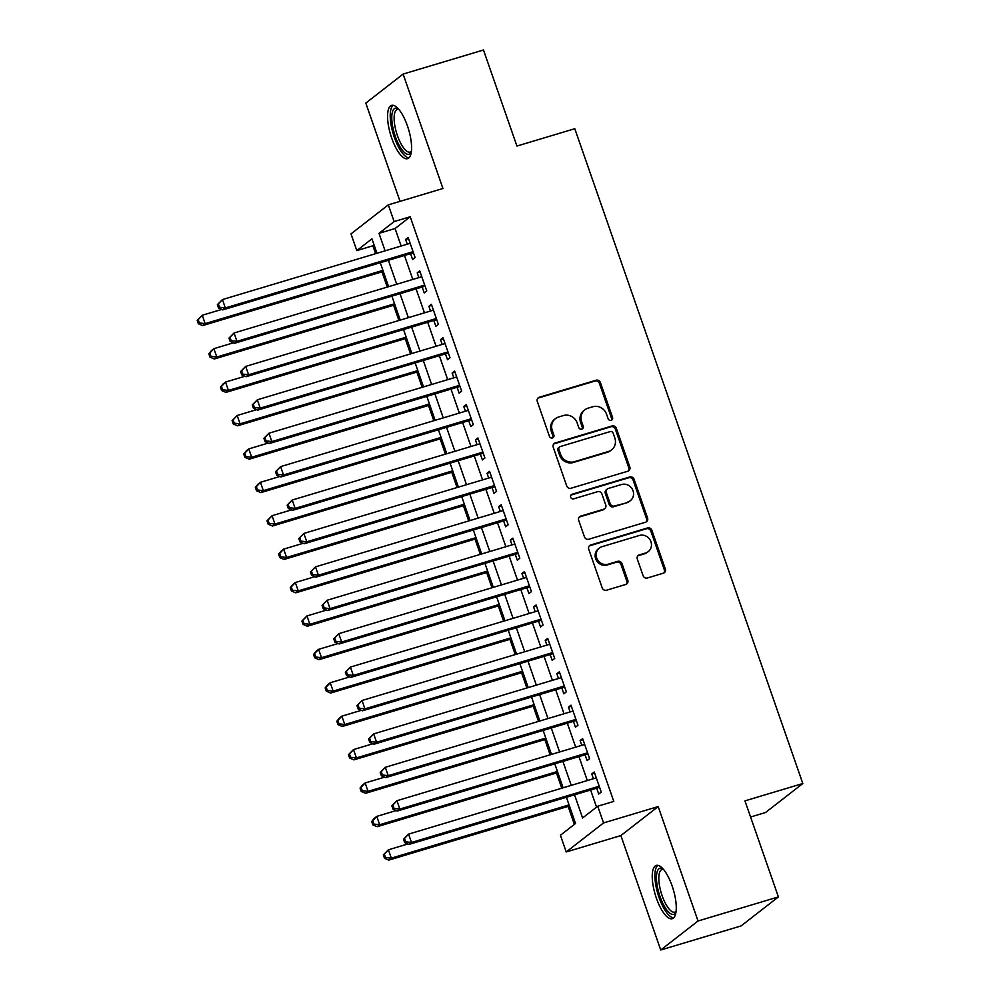 <?xml version="1.0" encoding="UTF-8"?>
<svg xmlns="http://www.w3.org/2000/svg" width="1000" height="1000" viewBox="0 0 1000 1000"><rect width="100%" height="100%" fill="white"/><g stroke="black" fill="none" stroke-linecap="round" stroke-linejoin="round"><path stroke-width="1.5" d="M611.125 420.363A2.45 2.288 52.1 0 0 612.537 417.4L600.4 382.562A3.5 3.262 52.1 0 0 596.1 380.225L539.312 397.238A3.5 3.262 52.1 0 0 537.3 401.463L549.425 436.312A2.45 2.288 52.1 0 0 553.138 437.587A2.45 2.288 52.1 0 0 553.85 434.988L552.275 430.475A11.2 10.45 52.1 0 1 555.5 418.612A11.2 10.45 52.1 0 1 558.725 416.962L563.45 415.538A11.2 10.45 52.1 0 1 577.2 423.013L578.775 427.512A2.45 2.288 52.1 0 0 582.487 428.787A2.45 2.288 52.1 0 0 583.188 426.2L581.625 421.688A11.2 10.45 52.1 0 1 584.85 409.825A11.2 10.45 52.1 0 1 588.062 408.162L592.8 406.75A11.2 10.45 52.1 0 1 606.55 414.212L608.125 418.725A2.45 2.288 52.1 0 0 611.125 420.363M611.263 420.312A2.45 2.288 52.1 0 0 611.525 418.188L599.4 383.35A3.5 3.262 52.1 0 0 595.1 381.012L538.3 398.025A3.5 3.262 52.1 0 0 537.837 398.2M552.575 437.9A2.45 2.288 52.1 0 0 552.837 435.775L551.263 431.262L552.275 430.475M581.925 429.1A2.45 2.288 52.1 0 0 582.188 426.975L580.612 422.475L581.625 421.688M672.125 885.95A27.8 9.363 -106.7 0 0 656.275 865.425A27.8 9.363 -106.7 0 0 656.388 898.175A27.8 9.363 -106.7 0 0 672.237 918.688A27.8 9.363 -106.7 0 0 672.125 885.95M407.438 125.9A27.8 9.363 -106.7 0 0 391.6 105.388A27.8 9.363 -106.7 0 0 391.712 138.138A27.8 9.363 -106.7 0 0 407.562 158.65A27.8 9.363 -106.7 0 0 407.438 125.9M643.075 575.65A3.5 3.262 52.1 0 0 647.375 577.987L663.312 573.212A3.5 3.262 52.1 0 0 665.325 568.987L651.85 530.288A3.5 3.262 52.1 0 0 647.55 527.962L590.75 544.975A3.5 3.262 52.1 0 0 588.737 549.2L602.212 587.9A3.5 3.262 52.1 0 0 606.512 590.225L625.763 584.462A3.5 3.262 52.1 0 0 627.775 580.237L622.013 563.675A3.5 3.262 52.1 0 0 617.712 561.337L608.162 564.2A9.363 8.738 52.1 0 1 597.325 559.438A9.363 8.738 52.1 0 1 599.362 548.038A9.363 8.738 52.1 0 1 602.062 546.663L639.45 535.45A9.363 8.738 52.1 0 1 650.288 540.225A9.363 8.738 52.1 0 1 648.25 551.613A9.363 8.738 52.1 0 1 645.562 553L639.325 554.862A3.5 3.262 52.1 0 0 637.312 559.087L643.075 575.65M778.4 896.912L741.087 925.925L660.725 950L698.037 920.987L778.4 896.912L744.95 800.863L802.812 783.525L574.788 128.713L516.925 146.05L483.475 50L403.113 74.075L442.95 188.5L388.3 204.875L394.125 221.575L410.2 216.762L613.787 801.413L597.725 806.225L603.538 822.938L566.225 851.95L560.413 835.25L575.538 823.487L566.4 797.25M698.037 920.987L658.188 806.562L603.538 822.938M627.8 471.225A3.5 3.262 52.1 0 0 629.812 467L616.337 428.3A3.5 3.262 52.1 0 0 612.038 425.975L555.237 442.987A3.5 3.262 52.1 0 0 553.225 447.212L566.7 485.913A3.5 3.262 52.1 0 0 571 488.237L627.8 471.225M634.087 479.3L647.562 518A3.5 3.262 52.1 0 1 645.55 522.212L588.763 539.237A3.5 3.262 52.1 0 1 584.462 536.9L578.688 520.337A3.5 3.262 52.1 0 1 580.7 516.112L603.737 509.212A3.5 3.262 52.1 0 0 605.75 504.988L601.925 494A3.5 3.262 52.1 0 0 597.625 491.675L573.65 498.85A2.45 2.288 52.1 0 1 571.35 494.625A2.45 2.288 52.1 0 1 572.05 494.263L629.8 476.962A3.5 3.262 52.1 0 1 634.087 479.3L633.088 480.087L646.562 518.775L647.562 518M403.113 74.075L365.8 103.088L400.025 201.363M410.55 253.637L412.587 259.488L415.1 257.525L408.125 237.488L405.6 239.45L407.262 244.2M422.175 287.05L424.212 292.9L426.737 290.938L419.75 270.887L417.238 272.85L418.888 277.613M433.812 320.462L435.85 326.312L438.375 324.35L431.388 304.3L428.875 306.262L430.525 311.012M445.45 353.875L447.488 359.712L450 357.75L443.025 337.713L440.5 339.675L442.163 344.425M457.088 387.275L459.113 393.125L461.637 391.163L454.663 371.112L452.137 373.075L453.787 377.837M468.713 420.688L470.75 426.538L473.275 424.575L466.287 404.525L463.775 406.488L465.425 411.238M480.35 454.1L482.388 459.938L484.913 457.975L477.925 437.938L475.4 439.9L477.062 444.65M491.987 487.5L494.025 493.35L496.538 491.388L489.562 471.35L487.038 473.3L488.7 478.062M503.612 520.913L505.65 526.763L508.175 524.8L501.2 504.75L498.675 506.712L500.325 511.463M515.25 554.325L517.288 560.163L519.812 558.212L512.825 538.162L510.312 540.125L511.962 544.875M526.888 587.725L528.925 593.575L531.438 591.613L524.462 571.575L521.938 573.525L523.6 578.288M538.525 621.138L540.562 626.987L543.075 625.025L536.1 604.975L533.575 606.938L535.237 611.7M550.15 654.55L552.188 660.387L554.712 658.438L547.725 638.387L545.212 640.35L546.862 645.1M561.788 687.95L563.825 693.8L566.35 691.838L559.362 671.8L556.85 673.75L558.5 678.512M573.425 721.363L575.462 727.212L577.975 725.25L571 705.2L568.475 707.163L570.138 711.925M585.062 754.775L587.087 760.612L589.612 758.662L582.638 738.612L580.112 740.575L581.763 745.325M410.2 216.762L395.075 228.525L401.163 246.025M404.45 255.463L412.8 279.438M416.087 288.875L424.438 312.838M427.725 322.287L436.062 346.25M439.35 355.7L447.7 379.663M450.988 389.1L459.338 413.062M462.625 422.512L470.975 446.475M474.263 455.925L482.6 479.888M485.887 489.325L494.237 513.288M497.525 522.737L505.875 546.7M509.162 556.15L517.5 580.112M520.8 589.55L529.138 613.525M532.425 622.962L540.775 646.925M544.062 656.375L552.413 680.337M555.7 689.775L564.038 713.75M567.325 723.188L575.675 747.15M578.962 756.6L587.312 780.562M590.6 790L596.562 807.125M596.688 788.175L598.725 794.025L601.25 792.062L594.263 772.025L591.75 773.988L593.4 778.737M374.05 244.875L372.887 245.775L375.637 253.675M381.962 271.85L387.275 287.087M393.6 305.25L398.913 320.487M405.238 338.663L410.538 353.9M416.875 372.075L422.175 387.312M428.5 405.475L433.812 420.712M440.138 438.888L445.438 454.125M451.775 472.3L457.075 487.537M463.413 505.712L468.713 520.938M475.037 539.113L480.35 554.35M486.675 572.525L491.975 587.762M498.312 605.938L503.612 621.163M509.938 639.338L515.25 654.575M521.575 672.75L526.888 687.987M533.212 706.162L538.513 721.388M544.85 739.562L550.15 754.8M556.475 772.975L561.788 788.213M568.112 806.388L574.375 824.388M750.575 817.013L765.5 812.537L802.812 783.525M658.188 806.562L620.875 835.575L660.725 950M620.875 835.575L566.225 851.95M372.887 245.775L356.812 250.6L351 233.888L388.3 204.875M574.525 794.825L582.6 817.987L597.725 806.225M394.125 221.575L379 233.337L385.087 250.837M388.375 260.287L396.725 284.25M400.012 293.688L408.363 317.663M411.65 327.1L420 351.062M423.288 360.513L431.625 384.475M434.913 393.913L443.263 417.887M446.55 427.325L454.9 451.287M458.188 460.737L466.525 484.7M469.825 494.15L478.162 518.112M481.45 527.55L489.8 551.512M493.088 560.962L501.438 584.925M504.725 594.375L513.062 618.337M516.35 627.775L524.7 651.737M527.987 661.188L536.337 685.15M539.625 694.6L547.975 718.562M551.263 728L559.6 751.975M562.888 761.413L571.237 785.375M376.975 253.275L371.938 238.837L356.812 250.6M563.112 787.812L554.775 763.85M551.487 754.4L543.138 730.438M539.85 721L531.5 697.025M528.212 687.588L519.862 663.625M516.575 654.175L508.237 630.212M504.95 620.763L496.6 596.8M493.312 587.362L484.963 563.4M481.675 553.95L473.338 529.987M470.037 520.538L461.7 496.575M458.413 487.137L450.062 463.175M446.775 453.725L438.425 429.762M435.138 420.312L426.8 396.35M423.512 386.912L415.163 362.938M411.875 353.5L403.525 329.538M400.238 320.087L391.887 296.125M388.6 286.688L380.262 262.712M395.075 228.525L379 233.337M405.6 239.45L408.5 238.575M417.238 272.85L420.138 271.988M428.875 306.262L431.775 305.387M440.5 339.675L443.4 338.8M452.137 373.075L455.037 372.212M463.775 406.488L466.675 405.613M475.4 439.9L478.3 439.025M487.038 473.3L489.938 472.438M498.675 506.712L501.575 505.85M510.312 540.125L513.212 539.25M521.938 573.525L524.837 572.663M533.575 606.938L536.475 606.075M545.212 640.35L548.112 639.475M556.85 673.75L559.75 672.887M568.475 707.163L571.375 706.3M580.112 740.575L583.013 739.7M591.75 773.988L594.65 773.112M584.85 409.825L583.837 410.613A11.2 10.45 52.1 0 0 580.612 422.475M555.5 418.612L554.487 419.4A11.2 10.45 52.1 0 0 551.263 431.262M628.25 471.05A3.5 3.262 52.1 0 0 628.8 467.788L615.325 429.087A3.5 3.262 52.1 0 0 611.025 426.75L554.237 443.775A3.5 3.262 52.1 0 0 553.775 443.95M613.175 433.237A2.45 2.288 52.1 0 0 610.163 431.6L560.312 446.538A2.45 2.288 52.1 0 0 558.9 449.5L560.55 454.25A11.2 10.45 52.1 0 0 574.312 461.725L608.387 451.512A11.2 10.45 52.1 0 0 611.6 449.85A11.2 10.45 52.1 0 0 614.825 437.987L613.175 433.237M559.6 446.9L558.6 447.688A2.45 2.288 52.1 0 0 557.888 450.288L558.9 449.5M611.6 449.85L610.6 450.637A11.2 10.45 52.1 0 1 607.375 452.3L573.3 462.5A11.2 10.45 52.1 0 1 559.55 455.037L557.888 450.288M646.012 522.038A3.5 3.262 52.1 0 0 646.562 518.775M604.75 508.7L603.737 509.487A3.5 3.262 52.1 0 1 602.737 510L579.7 516.9A3.5 3.262 52.1 0 0 579.237 517.075M633.088 480.087A3.5 3.262 52.1 0 0 628.787 477.75L571.038 495.05A2.45 2.288 52.1 0 0 570.9 495.1M627.638 502.05A9.363 8.738 52.1 0 0 630.337 500.675A9.363 8.738 52.1 0 0 632.375 489.275A9.363 8.738 52.1 0 0 621.538 484.513L608.362 488.462A3.5 3.262 52.1 0 0 606.35 492.688L610.175 503.663A3.5 3.262 52.1 0 0 614.462 506L626.638 502.837A9.363 8.738 52.1 0 0 629.325 501.45L630.337 500.675M607.35 488.975L606.35 489.762A3.5 3.262 52.1 0 0 605.337 493.462L606.35 492.688M626.638 502.837L613.462 506.788A3.5 3.262 52.1 0 1 609.163 504.45L605.337 493.462M648.25 551.613L647.237 552.4A9.363 8.738 52.1 0 1 644.55 553.787L638.312 555.65A3.5 3.262 52.1 0 0 637.863 555.825M599.362 548.038L598.362 548.825A9.363 8.738 52.1 0 0 596.312 560.225A9.363 8.738 52.1 0 0 607.163 564.987L608.162 564.2M626.225 584.288A3.5 3.262 52.1 0 0 626.763 581.025L621 564.462A3.5 3.262 52.1 0 0 616.7 562.125L607.163 564.987M663.775 573.038A3.5 3.262 52.1 0 0 664.312 569.775L650.837 531.075A3.5 3.262 52.1 0 0 646.538 528.737L589.75 545.763A3.5 3.262 52.1 0 0 589.288 545.938M221.725 309.425L202.262 315.262L205.162 323.612L202.65 325.575L383.3 271.45M199.363 322.95L198.2 319.613L197.188 320.387L198.35 323.738L199.363 322.95L205.162 323.612L382.925 270.363M197.188 320.387L202.262 315.262L198.2 319.613M202.65 325.575L198.35 323.738M217.35 304.713L218.512 308.05L219.525 307.262L218.363 303.925L217.35 304.713L222.425 299.575L410.163 243.325M218.363 303.925L222.425 299.575L225.338 307.925L222.812 309.887L413.113 252.875A3.562 3.325 52.1 0 1 413.45 252.787M413.062 251.688L225.338 307.925L219.525 307.262M218.512 308.05L222.812 309.887M411.287 152.125A24.062 8.113 73.3 0 1 395.35 136.537A24.062 8.113 73.3 0 1 398.3 108.787M398.837 109.4A22.275 7.512 -106.7 0 0 397.362 109.425A22.275 7.512 -106.7 0 0 397.45 135.662A22.275 7.512 -106.7 0 0 410.15 152.1A22.275 7.512 -106.7 0 0 411.4 151.312M393.2 105.312A27.625 9.312 -106.7 0 0 394.338 137.325A27.625 9.312 -106.7 0 0 408.938 157.838M675.962 912.163A24.062 8.113 73.3 0 1 663.325 904.4A24.062 8.113 73.3 0 1 656.625 874.412A24.062 8.113 73.3 0 1 662.975 868.825M663.512 869.45A22.275 7.512 -106.7 0 0 662.038 869.475A22.275 7.512 -106.7 0 0 658.988 875.175A22.275 7.512 -106.7 0 0 663.675 899.7A22.275 7.512 -106.7 0 0 674.825 912.15A22.275 7.512 -106.7 0 0 676.075 911.363M657.875 865.35A27.625 9.312 -106.7 0 0 655.113 871.912A27.625 9.312 -106.7 0 0 660.3 900.812A27.625 9.312 -106.7 0 0 673.612 917.875M233.363 342.837L213.888 348.675L216.8 357.025L214.275 358.988L394.938 304.862M210.987 356.362L209.825 353.013L208.825 353.8L209.988 357.137L210.987 356.362L216.8 357.025L394.55 303.762M208.825 353.8L211.375 350.625L213.888 348.675L209.825 353.013M214.275 358.988L209.988 357.137M245 376.25L225.525 382.075L228.438 390.425L225.912 392.388L406.562 338.263M222.625 389.762L221.462 386.425L220.45 387.212L221.625 390.55L222.625 389.762L228.438 390.425L406.188 337.175M220.45 387.212L223 384.038L225.525 382.075L221.462 386.425M225.912 392.388L221.625 390.55M256.637 409.65L237.162 415.487L240.075 423.837L237.55 425.8L418.2 371.675M234.262 423.175L233.1 419.837L232.087 420.613L233.25 423.963L234.262 423.175L240.075 423.837L417.825 370.588M232.087 420.613L237.162 415.487L233.1 419.837M237.55 425.8L233.25 423.963M268.263 443.062L248.8 448.9L251.7 457.25L249.188 459.212L429.837 405.087M245.9 456.587L244.737 453.237L243.725 454.025L244.887 457.362L245.9 456.587L251.7 457.25L429.45 403.988M243.725 454.025L246.275 450.85L248.8 448.9L244.737 453.237M249.188 459.212L244.887 457.362M228.988 338.113L230.15 341.463L231.163 340.675L230 337.337L228.988 338.113L234.062 332.987L421.788 276.737M230 337.337L234.062 332.987L236.962 341.337L234.45 343.3L424.75 286.275A3.562 3.325 52.1 0 1 425.087 286.2M424.7 285.087L236.962 341.337L231.163 340.675M230.15 341.463L234.45 343.3M240.625 371.525L241.788 374.862L242.787 374.087L241.625 370.737L240.625 371.525L245.688 366.4L433.425 310.15M241.625 370.737L245.688 366.4L248.6 374.75L246.075 376.712L436.388 319.688A3.562 3.325 52.1 0 1 436.725 319.613M436.337 318.5L248.6 374.75L242.787 374.087M241.788 374.862L246.075 376.712M252.25 404.938L253.425 408.275L254.425 407.488L253.263 404.15L252.25 404.938L257.325 399.8L445.062 343.562M253.263 404.15L257.325 399.8L260.238 408.15L257.712 410.112L448.025 353.1A3.562 3.325 52.1 0 1 448.35 353.013M447.962 351.912L260.238 408.15L254.425 407.488M253.425 408.275L257.712 410.112M263.888 438.338L265.05 441.688L266.062 440.9L264.9 437.562L263.888 438.338L268.962 433.212L456.7 376.962M264.9 437.562L268.962 433.212L271.875 441.562L269.35 443.525L459.65 386.512A3.562 3.325 52.1 0 1 459.988 386.425M459.6 385.312L271.875 441.562L266.062 440.9M265.05 441.688L269.35 443.525M279.9 476.475L260.425 482.3L263.337 490.662L260.812 492.612L441.475 438.488M257.525 489.988L256.363 486.65L255.362 487.438L256.525 490.775L257.525 489.988L263.337 490.662L441.087 437.4M255.362 487.438L257.913 484.263L260.425 482.3L256.363 486.65M260.812 492.612L256.525 490.775M275.525 471.75L276.688 475.087L277.7 474.312L276.537 470.962L275.525 471.75L280.6 466.625L468.325 410.375M276.537 470.962L280.6 466.625L283.5 474.975L280.988 476.938L471.287 419.913A3.562 3.325 52.1 0 1 471.625 419.837M471.238 418.725L283.5 474.975L277.7 474.312M276.688 475.087L280.988 476.938M291.537 509.875L272.062 515.712L274.975 524.062L272.45 526.025L453.1 471.9M269.163 523.4L268 520.062L266.988 520.837L268.15 524.188L269.163 523.4L274.975 524.062L452.725 470.812M266.988 520.837L272.062 515.712L268 520.062M272.45 526.025L268.15 524.188M287.162 505.163L288.325 508.5L289.325 507.713L288.163 504.375L287.162 505.163L292.225 500.025L479.963 443.787M288.163 504.375L292.225 500.025L295.138 508.387L292.613 510.337L482.925 453.325A3.562 3.325 52.1 0 1 483.263 453.237M482.875 452.137L295.138 508.387L289.325 507.713M288.325 508.5L292.613 510.337M303.175 543.288L283.7 549.125L286.6 557.475L284.088 559.438L464.738 505.312M280.8 556.812L279.637 553.462L278.625 554.25L279.788 557.587L280.8 556.812L286.6 557.475L464.363 504.212M278.625 554.25L281.175 551.087L283.7 549.125L279.637 553.462M284.088 559.438L279.788 557.587M298.788 538.562L299.95 541.912L300.963 541.125L299.8 537.788L298.788 538.562L303.863 533.438L491.6 477.188M299.8 537.788L303.863 533.438L306.775 541.788L304.25 543.75L494.55 486.737A3.562 3.325 52.1 0 1 494.888 486.65M494.5 485.538L306.775 541.788L300.963 541.125M299.95 541.912L304.25 543.75M314.8 576.7L295.338 582.525L298.238 590.887L295.725 592.837L476.375 538.713M292.438 590.212L291.262 586.875L290.262 587.663L291.425 591L292.438 590.212L298.238 590.887L475.988 537.625M290.262 587.663L292.812 584.487L295.338 582.525L291.262 586.875M295.725 592.837L291.425 591M310.425 571.975L311.588 575.312L312.6 574.538L311.438 571.188L310.425 571.975L315.5 566.85L503.225 510.6M311.438 571.188L315.5 566.85L318.4 575.2L315.887 577.163L506.188 520.138A3.562 3.325 52.1 0 1 506.525 520.062M506.138 518.95L318.4 575.2L312.6 574.538M311.588 575.312L315.887 577.163M326.438 610.1L306.962 615.938L309.875 624.288L307.35 626.25L488 572.125M304.062 623.625L302.9 620.288L301.9 621.062L303.062 624.412L304.062 623.625L309.875 624.288L487.625 571.038M301.9 621.062L306.962 615.938L302.9 620.288M307.35 626.25L303.062 624.412M322.062 605.388L323.225 608.725L324.237 607.938L323.062 604.6L322.062 605.388L327.125 600.25L514.862 544.012M323.062 604.6L327.125 600.25L330.037 608.612L327.525 610.562L517.825 553.55A3.562 3.325 52.1 0 1 518.162 553.475M517.775 552.362L330.037 608.612L324.237 607.938M323.225 608.725L327.525 610.562M338.075 643.512L318.6 649.35L321.512 657.7L318.988 659.663L499.637 605.538M315.7 657.038L314.538 653.688L313.525 654.475L314.688 657.812L315.7 657.038L321.512 657.7L499.263 604.438M313.525 654.475L316.075 651.312L318.6 649.35L314.538 653.688M318.988 659.663L314.688 657.812M333.7 638.8L334.862 642.138L335.863 641.35L334.7 638.013L333.7 638.8L338.762 633.663L526.5 577.413M334.7 638.013L338.762 633.663L341.675 642.013L339.15 643.975L529.462 586.962A3.562 3.325 52.1 0 1 529.788 586.875M529.412 585.763L341.675 642.013L335.863 641.35M334.862 642.138L339.15 643.975M349.7 676.925L330.238 682.75L333.137 691.112L330.625 693.062L511.275 638.938M327.337 690.438L326.175 687.1L325.163 687.887L326.325 691.225L327.337 690.438L333.137 691.112L510.9 637.85M325.163 687.887L327.713 684.712L330.238 682.75L326.175 687.1M330.625 693.062L326.325 691.225M345.325 672.2L346.488 675.537L347.5 674.762L346.337 671.413L345.325 672.2L350.4 667.075L538.138 610.825M346.337 671.413L350.4 667.075L353.312 675.425L350.788 677.387L541.087 620.363A3.562 3.325 52.1 0 1 541.425 620.288M541.038 619.175L353.312 675.425L347.5 674.762M346.488 675.537L350.788 677.387M361.337 710.325L341.863 716.162L344.775 724.513L342.25 726.475L522.913 672.35M338.963 723.85L337.8 720.512L336.8 721.3L337.962 724.638L338.963 723.85L344.775 724.513L522.525 671.263M336.8 721.3L339.35 718.125L341.863 716.162L337.8 720.512M342.25 726.475L337.962 724.638M356.962 705.612L358.125 708.95L359.137 708.162L357.975 704.825L356.962 705.612L362.038 700.487L549.763 644.237M357.975 704.825L362.038 700.487L364.938 708.838L362.425 710.8L552.725 653.775A3.562 3.325 52.1 0 1 553.062 653.7M552.675 652.588L364.938 708.838L359.137 708.162M358.125 708.95L362.425 710.8M372.975 743.737L353.5 749.575L356.413 757.925L353.888 759.887L534.538 705.763M350.6 757.262L349.438 753.925L348.425 754.7L349.6 758.05L350.6 757.262L356.413 757.925L534.163 704.663M348.425 754.7L353.5 749.575L349.438 753.925M353.888 759.887L349.6 758.05M368.6 739.025L369.762 742.362L370.763 741.575L369.6 738.238L368.6 739.025L373.663 733.888L561.4 677.638M369.6 738.238L373.663 733.888L376.575 742.237L374.05 744.2L564.362 687.188A3.562 3.325 52.1 0 1 564.7 687.1M564.312 686L376.575 742.237L370.763 741.575M369.762 742.362L374.05 744.2M384.613 777.15L365.138 782.987L368.05 791.338L365.525 793.3L546.175 739.163M362.238 790.662L361.075 787.325L360.062 788.112L361.225 791.45L362.238 790.662L368.05 791.338L545.8 738.075M360.062 788.112L362.612 784.938L365.138 782.987L361.075 787.325M365.525 793.3L361.225 791.45M380.225 772.425L381.4 775.775L382.4 774.987L381.238 771.65L380.225 772.425L385.3 767.3L573.038 711.05M381.238 771.65L385.3 767.3L388.212 775.65L385.688 777.613L576 720.588A3.562 3.325 52.1 0 1 576.325 720.512M575.938 719.4L388.212 775.65L382.4 774.987M381.4 775.775L385.688 777.613M396.238 810.55L376.775 816.388L379.675 824.737L377.163 826.7L557.812 772.575M373.875 824.075L372.713 820.738L371.7 821.525L372.863 824.862L373.875 824.075L379.675 824.737L557.425 771.488M371.7 821.525L374.25 818.35L376.775 816.388L372.713 820.738M377.163 826.7L372.863 824.862M391.863 805.837L393.025 809.175L394.038 808.4L392.875 805.05L391.863 805.837L396.938 800.713L584.675 744.463M392.875 805.05L396.938 800.713L399.85 809.062L397.325 811.025L587.625 754A3.562 3.325 52.1 0 1 587.962 753.925M587.575 752.812L399.85 809.062L394.038 808.4M393.025 809.175L397.325 811.025M407.875 843.962L388.4 849.8L391.312 858.15L388.787 860.113L569.45 805.987M385.5 857.487L384.338 854.15L383.338 854.925L384.5 858.275L385.5 857.487L391.312 858.15L569.062 804.9M383.338 854.925L388.4 849.8L384.338 854.15M388.787 860.113L384.5 858.275M403.5 839.25L404.663 842.588L405.675 841.8L404.513 838.462L403.5 839.25L408.575 834.112L596.3 777.862M404.513 838.462L408.575 834.112L411.475 842.463L408.963 844.425L599.263 787.412A3.562 3.325 52.1 0 1 599.6 787.325M599.212 786.225L411.475 842.463L405.675 841.8M404.663 842.588L408.963 844.425M611.525 418.188L612.537 417.4M552.837 435.775L553.85 434.988M582.188 426.975L583.188 426.2M538.3 398.025L539.312 397.238M595.1 381.012L596.1 380.225M599.4 383.35L600.4 382.562M554.237 443.775L555.237 442.987M611.025 426.75L612.038 425.975M615.325 429.087L616.337 428.3M628.8 467.788L629.812 467M559.55 455.037L560.55 454.25M573.3 462.5L574.312 461.725M607.375 452.3L608.387 451.512M579.7 516.9L580.7 516.112M602.737 510L603.737 509.212M571.038 495.05L572.05 494.263M628.787 477.75L629.8 476.962M609.163 504.45L610.175 503.663M613.462 506.788L614.462 506M638.312 555.65L639.325 554.862M644.55 553.787L645.562 553M616.7 562.125L617.712 561.337M621 564.462L622.013 563.675M626.763 581.025L627.775 580.237M589.75 545.763L590.75 544.975M646.538 528.737L647.55 527.962M650.837 531.075L651.85 530.288M664.312 569.775L665.325 568.987"/></g></svg>

